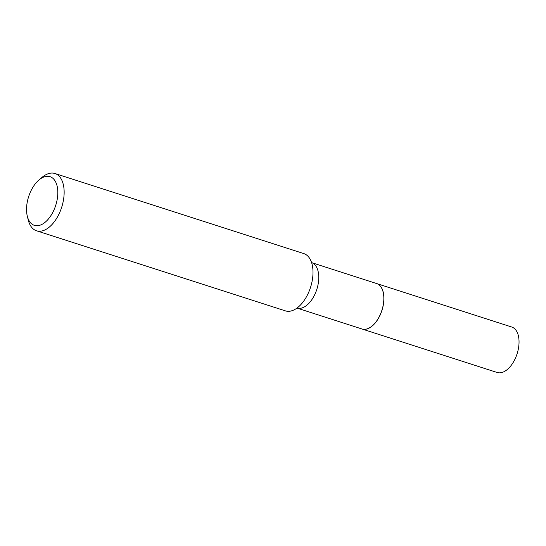 <?xml version="1.0" encoding="UTF-8"?>
<svg xmlns="http://www.w3.org/2000/svg" width="546" height="546" viewBox="0 0 546 546"><rect width="100%" height="100%" fill="white"/><g stroke="black" fill="none" stroke-linecap="round" stroke-linejoin="round"><path stroke-width="0.82" d="M361.971 328.985A23.874 13.281 -72.2 0 0 362.012 328.999L497.14 372.481A23.874 13.281 -72.2 0 0 516.461 355.63A23.874 13.281 -72.2 0 0 511.759 327.027L376.638 283.545A23.874 13.281 -72.2 0 0 376.597 283.538M362.012 328.999A23.874 13.281 -72.2 0 0 381.34 312.148A23.874 13.281 -72.2 0 0 376.638 283.545M377.552 283.92A23.874 13.281 -72.2 0 0 376.556 283.524L311.609 262.619A23.874 13.281 -72.2 0 1 312.476 262.981A23.874 13.281 -72.2 0 1 316.55 290.179A23.874 13.281 -72.2 0 1 296.983 308.074L361.937 328.972A23.874 13.281 -72.2 0 0 372.276 325.853A23.874 13.281 -72.2 0 0 383.142 292.09A23.874 13.281 -72.2 0 0 377.552 283.92M51.078 177.095A25.566 14.223 -72.2 0 0 38.937 180.009A25.566 14.223 -72.2 0 0 27.3 216.168A25.566 14.223 -72.2 0 0 33.292 224.918A25.566 14.223 -72.2 0 0 55.05 207.303A25.566 14.223 -72.2 0 0 51.078 177.095M27.3 216.168L28.242 219.997A30.085 16.735 -72.2 0 0 35.292 230.289A30.085 16.735 -72.2 0 0 36.541 230.787A30.085 16.735 -72.2 0 0 61.302 208.422A30.085 16.735 -72.2 0 0 56.218 174.024A30.085 16.735 -72.2 0 0 54.969 173.519A30.085 16.735 -72.2 0 0 41.933 177.45L38.937 180.009M36.541 230.787L285.387 310.865A30.085 16.735 -72.2 0 0 306.115 297.379A30.085 16.735 -72.2 0 0 312.79 276.638A30.085 16.735 -72.2 0 0 305.064 254.095A30.085 16.735 -72.2 0 0 303.815 253.597L54.969 173.519M372.311 325.825A23.778 13.227 -72.2 0 0 372.338 325.798A23.778 13.227 -72.2 0 0 383.162 292.171A23.778 13.227 -72.2 0 0 383.155 292.13"/></g></svg>
